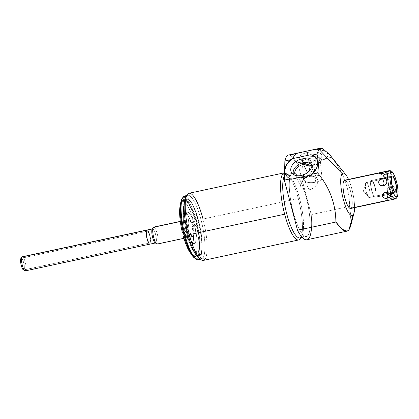 <?xml version="1.0" encoding="UTF-8"?>
<svg xmlns="http://www.w3.org/2000/svg" width="419" height="419" viewBox="0 0 419 419"><rect width="100%" height="100%" fill="white"/><g stroke="black" fill="none" stroke-linecap="round" stroke-linejoin="round"><path stroke-width="0.31" stroke-dasharray="2.1 1.57" d="M354.574 207.646A21.73 5.358 77.9 0 0 348.514 179.39A21.73 5.358 77.9 0 1 354.574 207.646M345.277 180.327A14.45 3.562 -102.1 0 1 351.112 193.609A14.45 3.562 -102.1 0 1 351.242 208.117A14.45 3.562 -102.1 0 1 350.661 208.484M288.701 154.988A43.346 10.684 -102.1 0 1 290.048 155.035L315.413 149.436L297.218 153.338A17.341 6.992 174.3 0 0 304.498 163.646L325.228 159.199A17.341 6.992 174.3 0 0 315.413 149.436L317.508 149.143A17.341 6.992 -5.7 0 1 325.484 158.56L331.419 157.287L329.575 154.532L331.419 157.287L325.484 158.56L325.228 159.199L304.498 163.646L304.005 163.206L298.077 164.478L311.223 214.596A43.346 10.684 -102.1 0 1 306.886 239.757M351.059 222.259L349.608 206.363C349.441 188.22 343.386 171.874 331.439 157.319C343.386 171.874 349.441 188.22 349.608 206.363L351.059 218.283L350.431 226.784M349.608 206.363L311.223 214.596L349.608 206.363M331.439 157.319L325.448 158.607L331.439 157.319M314.192 160.634A11.261 4.541 -5.7 0 1 300.072 158.869A11.261 4.541 -5.7 0 1 307.289 152.532A11.261 4.541 -5.7 0 1 321.41 154.297A11.261 4.541 -5.7 0 1 314.192 160.634A11.261 4.541 -5.7 0 1 299.627 158.115A11.261 4.541 -5.7 0 1 307.289 152.532L308.012 157.12A10.271 4.143 174.3 0 0 301.025 162.211A10.271 4.143 174.3 0 0 314.308 164.51L314.192 160.634L314.308 164.51A10.271 4.143 174.3 0 0 321.373 160.189A10.271 4.143 174.3 0 0 308.012 157.12L307.289 152.532A11.261 4.541 -5.7 0 1 321.939 155.899A11.261 4.541 -5.7 0 1 314.192 160.634M317.508 149.143L322.143 148.148L317.508 149.143A17.341 6.992 -5.7 0 1 327.951 154.449A17.341 6.992 -5.7 0 1 325.484 158.56L325.228 159.199A17.341 6.992 174.3 0 0 327.993 154.868A17.341 6.992 174.3 0 0 315.413 149.436M304.005 163.206L298.061 164.442A43.346 10.684 -102.1 0 1 298.077 164.478L303.937 163.185A17.341 6.992 -5.7 0 1 295.887 153.783A17.341 6.992 -5.7 0 0 293.447 157.874L293.489 158.298A17.341 6.992 174.3 0 0 304.498 163.646L304.005 163.206M316.9 159.456A17.341 11.968 153.9 0 1 316.979 159.602A17.341 11.968 153.9 0 1 311.511 174.875A17.341 11.968 153.9 0 0 316.9 159.456M290.781 179.322A17.341 11.968 153.9 0 1 285.847 174.885A17.341 11.968 153.9 0 1 285.774 174.733A17.341 11.968 153.9 0 0 290.781 179.322M311.542 227.26A43.346 10.684 77.9 0 0 311.223 214.596L298.077 164.478A43.346 10.684 77.9 0 0 298.061 164.442L290.048 155.035L298.061 164.442L303.937 163.185A17.341 6.992 -5.7 0 1 293.447 157.874M301.271 237.091L300.889 237.72L301.271 237.091A32.598 8.034 77.9 0 0 301.738 236.442A32.598 8.034 77.9 0 0 300.983 204.362A32.598 8.034 77.9 0 0 288.513 174.796A32.598 8.034 77.9 0 0 284.983 175.006L284.501 174.707L284.983 175.006A32.598 8.034 77.9 0 0 284.475 175.723A32.598 8.034 -102.1 0 1 284.983 175.006L291.556 173.597A32.598 8.034 -102.1 0 1 306.189 197.223A32.598 8.034 -102.1 0 1 307.845 235.682A32.598 8.034 -102.1 0 1 293.206 212.056A32.598 8.034 -102.1 0 1 291.556 173.597L284.983 175.006A32.598 8.034 -102.1 0 1 286.292 174.178A32.598 8.034 -102.1 0 1 300.329 201.476A32.598 8.034 -102.1 0 1 301.271 237.091L307.845 235.682A32.598 8.034 77.9 0 0 306.902 200.067A32.598 8.034 77.9 0 0 292.86 172.764A32.598 8.034 77.9 0 0 291.556 173.597A32.598 8.034 77.9 0 0 292.493 209.207A32.598 8.034 77.9 0 0 306.535 236.51A32.598 8.034 77.9 0 0 307.845 235.682L301.271 237.091A32.598 8.034 -102.1 0 1 299.962 237.919M300.915 237.714A34.332 8.464 77.9 0 0 298.318 198.59L203.026 219.032A34.332 8.464 -102.1 0 1 204.765 259.534A34.332 8.464 -102.1 0 1 203.388 260.409M188.99 193.274A34.332 8.464 -102.1 0 1 203.026 219.032L298.318 198.59A34.332 8.464 77.9 0 0 284.553 172.796A34.332 8.464 -102.1 0 1 286.622 173.487A34.332 8.464 -102.1 0 1 298.318 198.59A34.332 8.464 -102.1 0 1 300.549 238.411M184.643 195.982A32.598 8.034 -102.1 0 1 198.679 223.28A32.598 8.034 -102.1 0 1 199.622 258.895L202.691 258.235A32.598 8.034 77.9 0 0 201.749 222.625A32.598 8.034 77.9 0 0 187.707 195.322A32.598 8.034 77.9 0 0 186.565 195.977A32.598 8.034 -102.1 0 1 201.136 220.158A32.598 8.034 -102.1 0 1 202.691 258.235L204.765 259.534L202.691 258.235A32.598 8.034 -102.1 0 1 199.161 258.444M185.936 196.799A32.598 8.034 -102.1 0 1 186.403 196.15L186.403 196.15M186.691 195.673L187.612 194.149L186.691 195.673M204.765 259.534A34.332 8.464 77.9 0 0 203.026 219.032M195.312 258.471A31.21 7.694 77.9 0 0 197.962 257.858A31.21 7.694 77.9 0 0 196.411 221.153A31.21 7.694 77.9 0 0 182.417 198.355A31.21 7.694 -102.1 0 1 196.411 221.153A31.21 7.694 -102.1 0 1 197.962 257.858L199.622 258.895A32.598 8.034 77.9 0 0 199.334 226.166A32.598 8.034 77.9 0 0 186.172 196.202M183.333 196.81L182.459 198.26L183.333 196.81M197.501 256.093A29.361 7.238 -102.1 0 1 184.318 234.813A29.361 7.238 -102.1 0 1 182.831 200.172A29.361 7.238 -102.1 0 1 196.008 221.452A29.361 7.238 -102.1 0 1 197.501 256.093A29.361 7.238 -102.1 0 1 196.322 256.842A29.361 7.238 -102.1 0 1 183.674 232.252A29.361 7.238 -102.1 0 1 182.831 200.172L185.46 199.612A29.361 7.238 77.9 0 0 186.303 231.686A29.361 7.238 77.9 0 0 198.952 256.276A29.361 7.238 77.9 0 0 200.13 255.532L197.501 256.093L200.13 255.532A29.361 7.238 77.9 0 0 199.282 223.453A29.361 7.238 77.9 0 0 186.633 198.863A29.361 7.238 77.9 0 0 185.46 199.612L182.831 200.172A29.361 7.238 -102.1 0 1 184.004 199.428A29.361 7.238 -102.1 0 1 196.652 224.018A29.361 7.238 -102.1 0 1 197.501 256.093M200.067 258.937A32.598 8.034 77.9 0 0 201.382 259.068A32.598 8.034 77.9 0 0 202.691 258.235L199.622 258.895L197.962 257.858A31.21 7.694 -102.1 0 1 194.584 258.057M181.919 199.03A31.21 7.694 -102.1 0 1 182.365 198.412M199.622 258.895A32.598 8.034 -102.1 0 1 198.313 259.722M185.46 199.612A29.361 7.238 77.9 0 0 186.947 234.252A29.361 7.238 77.9 0 0 200.13 255.532A29.361 7.238 77.9 0 0 198.637 220.892A29.361 7.238 77.9 0 0 185.46 199.612M200.015 255.092A28.901 7.123 -102.1 0 1 187.036 234.148A28.901 7.123 -102.1 0 1 185.575 200.052A28.901 7.123 -102.1 0 1 198.548 220.996A28.901 7.123 -102.1 0 1 200.015 255.092L196.946 255.747A28.901 7.123 -102.1 0 1 195.788 256.486A28.901 7.123 -102.1 0 1 184.533 236.855L185.847 236.573A28.901 7.123 -102.1 0 1 184.758 232.435L183.443 232.718A28.901 7.123 -102.1 0 1 182.506 200.706L185.575 200.052A28.901 7.123 77.9 0 0 186.408 231.623A28.901 7.123 77.9 0 0 198.852 255.826A28.901 7.123 77.9 0 0 200.015 255.092A28.901 7.123 77.9 0 0 199.177 223.521A28.901 7.123 77.9 0 0 186.733 199.313A28.901 7.123 77.9 0 0 185.575 200.052L182.506 200.706A28.901 7.123 77.9 0 0 182.092 201.282A28.901 7.123 77.9 0 0 183.443 232.718L184.758 232.435L187.366 229.455A15.88 3.912 -102.1 0 1 187.073 212.821A15.88 3.912 -102.1 0 1 193.63 222.295L196.233 219.32A28.901 7.123 -102.1 0 1 197.323 223.458L194.715 226.438A15.88 3.912 -102.1 0 1 195.008 243.072A15.88 3.912 -102.1 0 1 188.45 233.598L185.847 236.573A28.901 7.123 -102.1 0 1 184.758 232.435L187.366 229.455L184.737 230.021A15.88 3.912 -102.1 0 1 184.444 213.386A15.88 3.912 -102.1 0 1 191.001 222.861L193.332 220.2L194.919 219.603A28.901 7.123 77.9 0 0 182.506 200.706A28.901 7.123 -102.1 0 1 183.663 199.973A28.901 7.123 -102.1 0 1 194.919 219.603L193.332 220.2A27.513 6.783 77.9 0 0 180.427 204.566A27.513 6.783 -102.1 0 1 181.144 202.859A27.513 6.783 -102.1 0 1 193.332 220.2L191.001 222.861L193.63 222.295A15.88 3.912 77.9 0 0 187.707 212.417A15.88 3.912 77.9 0 0 187.366 229.455L184.737 230.021L182.406 232.681L184.737 230.021A15.88 3.912 -102.1 0 1 185.083 212.983A15.88 3.912 -102.1 0 1 191.001 222.861L193.63 222.295L196.233 219.32L194.919 219.603L196.233 219.32A28.901 7.123 -102.1 0 1 197.323 223.458L194.416 224.338A27.513 6.783 -102.1 0 1 192.305 254.888A27.513 6.783 -102.1 0 1 190.949 253.621A27.513 6.783 77.9 0 0 196.972 249.488A27.513 6.783 77.9 0 0 194.416 224.338L192.085 226.998A15.88 3.912 -102.1 0 1 192.379 243.633A15.88 3.912 -102.1 0 1 185.821 234.158L188.45 233.598L185.847 236.573L184.533 236.855A28.901 7.123 77.9 0 0 193.819 255.936A28.901 7.123 77.9 0 0 196.946 255.747A28.901 7.123 77.9 0 0 196.008 223.741A28.901 7.123 -102.1 0 1 196.946 255.747L200.015 255.092M153.647 227.103A8.668 2.137 -102.1 0 1 157.382 234.362A8.668 2.137 -102.1 0 1 157.628 243.832L193.206 236.201A8.668 2.137 77.9 0 0 192.955 226.731A8.668 2.137 77.9 0 0 189.22 219.472A8.668 2.137 77.9 0 0 188.875 219.692L180.322 221.525L188.875 219.692A8.668 2.137 77.9 0 0 189.315 229.921A8.668 2.137 77.9 0 0 193.206 236.201A8.668 2.137 77.9 0 0 192.766 225.972A8.668 2.137 77.9 0 0 188.875 219.692A8.668 2.137 77.9 0 0 189.126 229.162A8.668 2.137 77.9 0 0 192.86 236.421A8.668 2.137 77.9 0 0 193.206 236.201L157.628 243.832A8.668 2.137 -102.1 0 1 157.282 244.052M184.166 236.049L185.821 234.158L184.166 236.049M192.085 226.998L194.416 224.338L197.323 223.458L194.715 226.438L192.085 226.998A15.88 3.912 -102.1 0 1 191.745 244.041A15.88 3.912 -102.1 0 1 185.821 234.158L188.45 233.598A15.88 3.912 77.9 0 0 194.369 243.476A15.88 3.912 77.9 0 0 194.715 226.438L192.085 226.998M152.181 229.146A7.212 1.776 -102.1 0 1 152.28 229.004L153.296 227.323L152.28 229.004A7.212 1.776 -102.1 0 1 155.517 234.231A7.212 1.776 -102.1 0 1 155.884 242.742L157.628 243.832A8.668 2.137 77.9 0 0 157.554 235.127A8.668 2.137 77.9 0 0 154.051 227.161M157.628 243.832L155.884 242.742A7.212 1.776 -102.1 0 1 155.103 242.79M155.37 242.973L155.596 242.926A7.212 1.776 77.9 0 0 155.884 242.742L25.606 270.69A7.212 1.776 -102.1 0 1 25.318 270.873M22.291 256.768A7.212 1.776 -102.1 0 1 25.397 262.807A7.212 1.776 -102.1 0 1 25.606 270.69L155.884 242.742A7.212 1.776 77.9 0 0 155.679 234.86A7.212 1.776 77.9 0 0 152.568 228.821A7.212 1.776 77.9 0 0 152.28 229.004M22.003 256.952L21.034 258.554A5.824 1.435 -102.1 0 1 23.647 262.776A5.824 1.435 -102.1 0 1 23.946 269.647L25.606 270.69A7.212 1.776 77.9 0 0 25.24 262.179A7.212 1.776 77.9 0 0 22.003 256.952L21.034 258.554A5.824 1.435 77.9 0 0 21.327 265.426A5.824 1.435 77.9 0 0 23.946 269.647A5.824 1.435 -102.1 0 1 23.312 269.689A5.824 1.435 -102.1 0 1 21.086 264.405A5.824 1.435 -102.1 0 1 20.95 258.67A5.824 1.435 -102.1 0 1 21.034 258.554A5.824 1.435 77.9 0 1 23.647 262.776A5.824 1.435 77.9 0 1 23.946 269.647L25.606 270.69M297.218 153.338A17.341 6.992 174.3 0 0 293.489 158.298M301.188 175.493L302.691 177.787A10.271 7.092 153.9 0 1 294.499 175.985A10.271 7.092 153.9 0 1 293.599 174.629A10.271 7.092 -26.1 0 0 302.691 177.787L301.188 175.493M312.035 165.584A10.271 7.092 153.9 0 1 312.553 167.123A10.271 7.092 153.9 0 1 302.691 177.787A10.271 7.092 -26.1 0 0 303.105 177.693L302.691 177.787L303.099 177.687A10.271 7.092 -26.1 0 0 308.641 174.974A10.271 7.092 -26.1 0 0 312.035 165.584M311.568 167.411A9.061 6.254 153.9 0 1 308.353 175.205A9.061 6.254 153.9 0 1 303.466 177.604A9.061 6.254 153.9 0 1 303.099 177.687A9.061 6.254 153.9 0 1 295.332 175.383A9.061 6.254 -26.1 0 0 303.099 177.687L309.044 189.802A9.061 6.254 153.9 0 1 301.088 187.157A9.061 6.254 153.9 0 1 309.405 176.525L307.478 172.591L309.405 176.525A9.061 6.254 153.9 0 1 317.361 179.17A9.061 6.254 153.9 0 1 309.044 189.802L303.099 177.687A9.061 6.254 -26.1 0 0 311.568 167.411M309.044 189.802A9.061 6.254 -26.1 0 0 317.812 181.322A9.061 6.254 -26.1 0 0 309.405 176.525A9.061 6.254 -26.1 0 0 300.638 185.004A9.061 6.254 -26.1 0 0 309.044 189.802M314.308 164.51L314.046 165.175A9.061 3.656 174.3 0 0 319.524 162.713A9.061 3.656 174.3 0 0 317.974 158.901A9.061 3.656 174.3 0 0 308.494 158.654L308.012 157.12A10.271 4.143 -5.7 0 1 318.759 157.397A10.271 4.143 -5.7 0 1 320.514 161.718A10.271 4.143 -5.7 0 1 314.308 164.51A10.271 4.143 -5.7 0 1 302.167 163.541A10.271 4.143 -5.7 0 1 308.012 157.12L308.494 158.654A9.061 3.656 174.3 0 0 303.335 164.321A9.061 3.656 174.3 0 0 314.046 165.175L314.308 164.51M315.732 182.16L314.046 165.175A9.061 3.656 -5.7 0 1 302.251 162.813A9.061 3.656 -5.7 0 1 308.494 158.654L310.18 175.64A9.061 3.656 174.3 0 0 303.937 179.793A9.061 3.656 174.3 0 0 315.732 182.16A9.061 3.656 174.3 0 0 321.975 178.002A9.061 3.656 174.3 0 0 319.838 175.954A9.061 3.656 174.3 0 0 310.18 175.64L308.494 158.654A9.061 3.656 -5.7 0 1 320.289 161.022A9.061 3.656 -5.7 0 1 314.046 165.175L315.732 182.16A9.061 3.656 -5.7 0 1 304.367 180.741A9.061 3.656 -5.7 0 1 310.18 175.64A9.061 3.656 -5.7 0 1 321.546 177.054A9.061 3.656 -5.7 0 1 315.732 182.16M386.973 200.696L386.554 200.544L389.618 195.464L394.881 198.758L395.798 198.559L393.352 199.329M387.47 200.581L351.242 208.117A14.45 3.562 -102.1 0 0 350.823 192.331A14.45 3.562 -102.1 0 0 344.601 180.228M386.501 200.607L389.618 195.464L394.729 198.344L394.881 198.758L389.618 195.464L386.554 200.544C387.465 198.821 395.698 197.056 394.881 198.758L391.205 199.748M386.554 200.544C387.077 198.936 396.107 197.024 394.881 198.758M395.798 198.559A14.45 3.562 77.9 0 0 395.384 182.773A14.45 3.562 77.9 0 0 389.157 170.669A14.45 3.562 -102.1 0 1 395.384 182.773A14.45 3.562 -102.1 0 1 395.798 198.559A1.849 1.765 -138.8 0 0 396.73 198.014A1.849 1.765 41.2 0 1 395.798 198.559A14.45 3.562 -102.1 0 1 395.222 198.925M388.989 179.264C383.516 179.961 381.138 174.618 386.548 173.77C392.079 172.272 394.452 177.614 388.989 179.264C383.898 180.374 381.138 174.168 386.548 173.77L387.585 179.117L388.989 179.264L387.585 179.117L386.548 173.77C391.692 171.905 394.452 178.112 388.989 179.264M391.697 193.4C386.397 194.641 385.517 187.586 390.796 186.146C396.453 185.24 397.332 192.295 391.697 193.4C386.648 195.16 385.627 186.968 390.796 186.146L390.099 188.697L391.697 193.4L390.099 188.697L390.796 186.146C396.18 184.7 397.202 192.897 391.697 193.4M392.027 177.111L365.735 182.752A7.673 1.891 -102.1 0 1 366.044 182.558A7.673 1.891 -102.1 0 1 369.349 188.985A7.673 1.891 -102.1 0 1 369.574 197.37L395.19 191.876L369.574 197.37A7.673 1.891 -102.1 0 1 369.265 197.564A7.673 1.891 -102.1 0 1 365.96 191.137A7.673 1.891 -102.1 0 1 365.735 182.752L392.027 177.111M369.574 197.37L363.283 191.001L365.735 182.752L365.41 183.433L365.803 190.456L368.327 197.03L369.574 197.37C371.663 195.568 367.589 180.05 365.735 182.752L363.283 191.001L369.574 197.37M379.483 173.435L384.595 176.31L387.659 171.235L384.595 176.31L380.379 173.676L384.595 176.31L387.711 171.167M391.775 176.169L371.182 180.584A8.668 2.137 -102.1 0 1 371.533 180.364A8.668 2.137 -102.1 0 1 375.267 187.623A8.668 2.137 -102.1 0 1 375.513 197.098L396.107 192.677L375.513 197.098A8.668 2.137 -102.1 0 1 375.167 197.318A8.668 2.137 -102.1 0 1 371.433 190.053A8.668 2.137 -102.1 0 1 371.182 180.584L391.775 176.169M371.182 180.584A8.668 2.137 77.9 0 0 371.622 190.813A8.668 2.137 77.9 0 0 375.513 197.098A8.668 2.137 77.9 0 0 375.073 186.869A8.668 2.137 77.9 0 0 371.182 180.584M375.267 196.15A7.673 1.891 -102.1 0 1 371.821 190.587A7.673 1.891 -102.1 0 1 371.433 181.532A7.673 1.891 -102.1 0 1 374.879 187.094A7.673 1.891 -102.1 0 1 375.267 196.15M147.184 231.162L21.217 258.183A6.055 1.493 -102.1 0 1 23.825 263.252A6.055 1.493 -102.1 0 1 24.003 269.867L149.965 242.847A6.055 1.493 77.9 0 0 149.793 236.232A6.055 1.493 77.9 0 0 147.184 231.162A6.055 1.493 77.9 0 0 146.943 231.319L21.175 258.293L146.943 231.319A6.055 1.493 77.9 0 0 147.116 237.929A6.055 1.493 77.9 0 0 149.724 242.999A6.055 1.493 77.9 0 0 149.965 242.847L24.003 269.867A6.055 1.493 -102.1 0 1 23.757 270.019L149.724 242.999M147.279 230.078A7.212 1.776 -102.1 0 1 150.191 236.709A7.212 1.776 -102.1 0 1 150.253 243.952M146.943 231.319A6.055 1.493 77.9 0 0 147.247 238.458A6.055 1.493 77.9 0 0 149.965 242.847A6.055 1.493 77.9 0 0 149.656 235.703A6.055 1.493 77.9 0 0 146.943 231.319M316.979 159.602L316.827 159.304M285.7 174.587L285.847 174.885M286.292 174.178L292.86 172.764M306.535 236.51L302.235 237.432M300.978 237.704L301.738 236.442M288.513 174.796L286.622 173.487M186.691 195.542L187.707 195.322M200.366 259.282L201.382 259.068M196.322 256.842L198.952 256.276M184.004 199.428L186.633 198.863M198.852 255.826L195.788 256.486M181.144 202.859L182.092 201.282M193.819 255.936L192.305 254.888M185.083 212.983L187.707 212.417M186.733 199.313L183.663 199.973M191.745 244.041L194.369 243.476M192.86 236.421L183.936 238.338M189.22 219.472L180.301 221.384M327.993 154.868L327.951 154.449M292.211 173.518L294.499 175.985M312.003 163.803L312.553 167.123M308.353 175.205L308.641 174.974M303.466 177.604L303.105 177.693M295.144 175.042L301.088 187.157M317.361 179.17L311.411 167.055M299.627 158.115L301.025 162.211M321.939 155.899L321.373 160.189M319.524 162.713L320.514 161.718M302.167 163.541L303.335 164.321M302.251 162.813L303.937 179.793M321.975 178.002L320.289 161.022M392.331 176.918L366.044 182.558M395.552 191.928L369.265 197.564M365.41 183.433L363.283 191.001L368.327 197.03M392.121 175.949L371.533 180.364M395.761 192.897L375.167 197.318"/><path stroke-width="0.63" d="M350.431 226.784L348.901 230.015L353.06 215.052A21.73 5.358 77.9 0 1 343.302 199.303A21.73 5.358 77.9 0 1 342.203 173.66L318.896 149.243L342.203 173.66A21.73 5.358 77.9 0 1 345.848 174.786A21.73 5.358 77.9 0 1 348.514 179.39A21.73 5.358 77.9 0 0 342.203 173.66A21.73 5.358 77.9 0 0 343.302 199.303A21.73 5.358 77.9 0 0 353.06 215.052A21.73 5.358 77.9 0 0 354.574 207.646A21.73 5.358 77.9 0 1 354.029 212.936L350.436 226.768M386.449 200.565L351.242 208.117A14.45 3.562 -102.1 0 1 344.753 197.642A14.45 3.562 -102.1 0 1 344.02 180.594A14.45 3.562 -102.1 0 1 345.277 180.327M351.059 222.259L348.901 230.015C345.963 232.943 341.626 230.282 335.891 222.039L342.072 229.251L347.089 231.131L348.901 230.015L353.06 215.052A21.73 5.358 77.9 0 0 354.029 212.936M318.896 149.243L322.143 148.148L329.58 154.543L322.143 148.148L320.692 148.127L318.896 149.243L316.968 154.066L318.896 149.243M347.079 231.136L306.886 239.757A43.346 10.684 -102.1 0 1 297.506 230.272L335.891 222.039C335.724 203.901 329.669 187.555 317.722 172.995L317.717 172.947C318.739 166.406 318.487 160.116 316.968 154.066L312.333 155.061L310.793 154.716L292.598 158.618L290.713 159.697L284.873 160.948A43.346 10.684 -102.1 0 1 288.701 154.988L320.692 148.127M311.726 174.283L317.722 172.995L311.778 174.225A17.341 11.968 -26.1 0 0 316.827 159.304A17.341 11.968 -26.1 0 0 312.333 155.061L310.793 154.716A17.341 11.968 153.9 0 1 316.9 159.456A17.341 11.968 153.9 0 0 310.793 154.716L292.598 158.618L290.713 159.697A17.341 11.968 -26.1 0 0 290.231 178.845L284.36 180.154A43.346 10.684 -102.1 0 1 284.354 180.107L290.231 178.845L284.354 180.107L284.873 160.948L290.713 159.697A17.341 11.968 -26.1 0 0 285.7 174.587A17.341 11.968 -26.1 0 0 290.231 178.845L290.781 179.322L311.511 174.875L311.726 174.283L317.722 172.995C329.669 187.555 335.724 203.901 335.891 222.039L297.506 230.272L284.36 180.154L290.288 178.882L290.781 179.322L311.511 174.875L311.726 174.283M311.778 174.225A17.341 11.968 -26.1 0 0 312.333 155.061L316.968 154.066C318.487 160.116 318.739 166.406 317.717 172.947L311.778 174.225M285.774 174.733A17.341 11.968 153.9 0 1 292.598 158.618A17.341 11.968 153.9 0 0 285.774 174.733M301.633 158.995A11.261 7.772 -26.1 0 0 290.744 169.533A11.261 7.772 -26.1 0 0 301.188 175.493A11.261 7.772 -26.1 0 0 312.082 164.955A11.261 7.772 -26.1 0 0 301.633 158.995A11.261 7.772 -26.1 0 0 292.205 165.217A11.261 7.772 -26.1 0 0 292.211 173.518A11.261 7.772 -26.1 0 0 301.188 175.493A11.261 7.772 -26.1 0 0 312.003 163.803A11.261 7.772 -26.1 0 0 301.633 158.995L303.094 162.74L301.633 158.995M297.218 153.338L290.048 155.035A43.346 10.684 77.9 0 0 284.873 160.948L284.354 180.107A43.346 10.684 77.9 0 0 284.36 180.154L297.506 230.272A43.346 10.684 77.9 0 0 311.542 227.26M302.235 237.432L299.962 237.919A32.598 8.034 -102.1 0 1 286.24 211.92A32.598 8.034 -102.1 0 1 284.475 175.723A32.598 8.034 77.9 0 0 286.978 214.743A32.598 8.034 77.9 0 0 301.271 237.091M300.978 237.704L300.549 238.411A34.332 8.464 -102.1 0 1 300.062 239.092L300.889 237.72L300.062 239.092A34.332 8.464 -102.1 0 1 284.648 214.214A34.332 8.464 -102.1 0 1 282.909 173.707L284.501 174.707L282.909 173.707A34.332 8.464 77.9 0 0 284.648 214.214A34.332 8.464 77.9 0 0 298.684 239.967A34.332 8.464 77.9 0 0 300.062 239.092A34.332 8.464 77.9 0 0 300.915 237.714M298.684 239.967L203.388 260.409A34.332 8.464 -102.1 0 1 189.351 234.656L284.648 214.214L189.351 234.656A34.332 8.464 -102.1 0 1 187.612 194.149A34.332 8.464 -102.1 0 1 188.99 193.274L284.281 172.832A34.332 8.464 77.9 0 0 282.909 173.707A34.332 8.464 -102.1 0 1 284.553 172.796A34.332 8.464 77.9 0 0 284.281 172.832M203.026 219.032A34.332 8.464 77.9 0 0 187.612 194.149A34.332 8.464 77.9 0 0 187.12 194.83A34.332 8.464 77.9 0 0 189.351 234.656A34.332 8.464 77.9 0 0 201.047 259.759A34.332 8.464 77.9 0 0 204.765 259.534M201.047 259.759L199.161 258.444A32.598 8.034 -102.1 0 1 186.691 228.879A32.598 8.034 -102.1 0 1 185.936 196.799L187.12 194.83M186.403 196.15L186.691 195.673L186.403 196.15A32.598 8.034 -102.1 0 1 186.565 195.977A32.598 8.034 77.9 0 0 186.403 196.15A32.598 8.034 77.9 0 0 186.774 229.272A32.598 8.034 77.9 0 0 200.067 258.937M186.172 196.202A32.598 8.034 77.9 0 0 183.333 196.81L186.314 196.171L183.333 196.81A32.598 8.034 -102.1 0 1 184.643 195.982L186.691 195.542M182.365 198.412L182.365 198.412A31.21 7.694 -102.1 0 1 182.417 198.355A31.21 7.694 77.9 0 0 182.365 198.412A31.21 7.694 77.9 0 0 182.668 229.874A31.21 7.694 77.9 0 0 195.312 258.471M196.092 259.104L194.584 258.057A31.21 7.694 -102.1 0 1 182.642 229.748A31.21 7.694 -102.1 0 1 181.919 199.03L182.867 197.459A32.598 8.034 77.9 0 0 183.622 229.539A32.598 8.034 77.9 0 0 196.092 259.104A32.598 8.034 77.9 0 0 199.622 258.895M200.366 259.282L198.313 259.722A32.598 8.034 -102.1 0 1 184.276 232.425A32.598 8.034 -102.1 0 1 183.333 196.81A32.598 8.034 77.9 0 0 182.867 197.459M184.533 236.855L183.496 236.819L184.166 236.049L183.496 236.819L184.533 236.855M182.406 232.681A27.513 6.783 -102.1 0 1 180.427 204.566A27.513 6.783 77.9 0 0 182.406 232.681L183.443 232.718L182.406 232.681M190.949 253.621A27.513 6.783 -102.1 0 1 183.496 236.819A27.513 6.783 77.9 0 0 190.949 253.621M183.936 238.338L157.282 244.052A8.668 2.137 -102.1 0 1 153.548 236.793A8.668 2.137 -102.1 0 1 153.296 227.323L180.322 221.525L153.296 227.323A8.668 2.137 -102.1 0 1 153.647 227.103L180.301 221.384M154.051 227.161A8.668 2.137 77.9 0 0 153.296 227.323A8.668 2.137 77.9 0 0 153.176 227.496A8.668 2.137 77.9 0 0 153.375 236.028A8.668 2.137 77.9 0 0 156.69 243.889A8.668 2.137 77.9 0 0 157.628 243.832M156.69 243.889L155.103 242.79A7.212 1.776 -102.1 0 1 152.343 236.248A7.212 1.776 -102.1 0 1 152.181 229.146L153.176 227.496M152.28 229.004A7.212 1.776 77.9 0 0 152.49 236.887A7.212 1.776 77.9 0 0 155.596 242.926L25.318 270.873A7.212 1.776 -102.1 0 1 22.207 264.829A7.212 1.776 -102.1 0 1 22.003 256.952L152.259 229.01L22.003 256.952A7.212 1.776 -102.1 0 1 22.291 256.768L152.568 228.821M22.003 256.952A7.212 1.776 77.9 0 0 21.898 257.093A7.212 1.776 77.9 0 0 22.066 264.19A7.212 1.776 77.9 0 0 24.826 270.737A7.212 1.776 77.9 0 0 25.606 270.69M315.413 149.436L317.508 149.143M293.599 174.629A10.271 7.092 153.9 0 1 303.094 162.74A10.271 7.092 153.9 0 1 312.035 165.584A10.271 7.092 -26.1 0 0 303.094 162.74L303.456 164.41A9.061 6.254 153.9 0 1 311.568 167.411A9.061 6.254 -26.1 0 0 311.411 167.055A9.061 6.254 -26.1 0 0 303.456 164.41L303.094 162.74A10.271 7.092 -26.1 0 0 293.599 174.629M295.332 175.383A9.061 6.254 153.9 0 1 303.456 164.41A9.061 6.254 -26.1 0 0 295.144 175.042A9.061 6.254 -26.1 0 0 295.332 175.383M307.478 172.591L303.456 164.41L307.478 172.591M393.352 199.329L386.973 200.696M387.077 200.675L350.661 208.484A14.45 3.562 -102.1 0 1 344.439 196.38A14.45 3.562 -102.1 0 1 344.02 180.594L379.336 173.021C378.158 174.77 387.208 172.801 387.659 171.235L388.581 171.041A14.45 3.562 77.9 0 0 388.994 186.827A14.45 3.562 77.9 0 0 395.222 198.925A14.45 3.562 77.9 0 0 395.798 198.559M385.223 192.515C379.761 194.159 382.138 199.507 387.664 198.009C393.074 197.16 390.697 191.813 385.223 192.515C379.761 193.667 382.521 199.873 387.664 198.009L386.627 192.661L385.223 192.515L386.627 192.661L387.664 198.009C393.074 197.611 390.314 191.404 385.223 192.515M382.516 178.374C376.885 179.484 377.76 186.539 383.416 185.633C388.696 184.192 387.821 177.137 382.516 178.374C377.016 178.882 378.032 187.078 383.416 185.633L384.118 183.082L382.516 178.374L384.118 183.082L383.416 185.633C388.586 184.81 387.57 176.619 382.516 178.374M391.205 199.748L387.47 200.581M393.2 199.36L395.222 198.925A14.45 3.562 -102.1 0 1 388.994 186.827A14.45 3.562 -102.1 0 1 388.581 171.041A1.849 1.765 41.2 0 1 390.796 172.424A12.601 3.106 77.9 0 0 391.435 187.288A12.601 3.106 77.9 0 0 397.092 196.422A1.849 1.765 41.2 0 1 396.73 198.014L396.73 198.014A1.849 1.765 -138.8 0 0 397.092 196.422A12.601 3.106 77.9 0 0 396.453 181.558A12.601 3.106 77.9 0 0 390.796 172.424A1.849 1.765 -138.8 0 0 388.581 171.041A14.45 3.562 -102.1 0 1 389.157 170.669A14.45 3.562 77.9 0 0 388.581 171.041L344.02 180.594A14.45 3.562 -102.1 0 1 344.601 180.228L381.012 172.419M390.796 172.424A12.601 3.106 -102.1 0 1 396.453 181.558A12.601 3.106 -102.1 0 1 397.092 196.422A12.601 3.106 -102.1 0 1 391.435 187.288A12.601 3.106 -102.1 0 1 390.796 172.424M395.861 191.734A7.673 1.891 77.9 0 0 395.468 182.679A7.673 1.891 77.9 0 0 392.027 177.111A7.673 1.891 77.9 0 0 392.414 186.167A7.673 1.891 77.9 0 0 395.861 191.734A7.673 1.891 77.9 0 0 395.636 183.349A7.673 1.891 77.9 0 0 392.331 176.918A7.673 1.891 77.9 0 0 392.027 177.111A7.673 1.891 77.9 0 0 392.247 185.497A7.673 1.891 77.9 0 0 395.552 191.928A7.673 1.891 77.9 0 0 395.861 191.734L395.19 191.876L395.861 191.734M387.659 171.235C388.769 170.648 380.536 172.413 379.336 173.021C378.519 174.723 386.753 172.953 387.659 171.235L387.706 171.172M379.336 173.021L380.379 173.676L379.336 173.021L379.499 173.44M396.107 192.677A8.668 2.137 77.9 0 0 395.855 183.208A8.668 2.137 77.9 0 0 392.121 175.949A8.668 2.137 77.9 0 0 391.775 176.169A8.668 2.137 77.9 0 0 392.027 185.638A8.668 2.137 77.9 0 0 395.761 192.897A8.668 2.137 77.9 0 0 396.107 192.677M23.757 270.019A6.055 1.493 -102.1 0 1 21.149 264.949A6.055 1.493 -102.1 0 1 20.976 258.34L20.976 258.34A6.055 1.493 -102.1 0 1 21.217 258.183M150.253 243.952A7.212 1.776 -102.1 0 1 147.017 238.725A7.212 1.776 -102.1 0 1 146.65 230.214A7.212 1.776 -102.1 0 1 147.279 230.078M345.848 174.786L329.57 154.527M21.898 257.093L20.95 258.67M24.826 270.737L23.312 269.689M395.222 198.925L396.73 198.014C398.443 194.788 398.553 190.079 397.06 183.889L394.902 176.572C392.503 171.397 391.891 170.758 389.157 170.669L387.14 171.104"/></g></svg>
